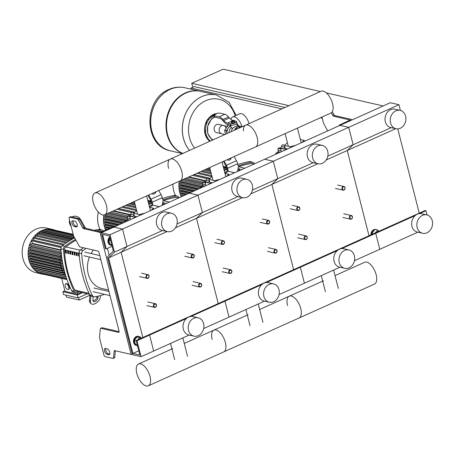 <?xml version="1.0" encoding="UTF-8"?>
<svg xmlns="http://www.w3.org/2000/svg" width="455" height="455" viewBox="0 0 455 455"><rect width="100%" height="100%" fill="white"/><g stroke="black" fill="none" stroke-linecap="round" stroke-linejoin="round"><path stroke-width="0.68" d="M132.337 354.394A2.355 0.705 165.7 0 1 131.114 354.394L114.706 350.623A1.57 0.756 -114.2 0 0 114.432 350.64A1.57 0.756 -114.2 0 0 114.137 351.175L113.488 357.863A1.57 0.756 65.8 0 1 113.193 358.392A1.57 0.756 65.8 0 1 112.92 358.415L105.15 356.629A1.57 0.756 65.8 0 1 103.916 354.98L99.571 337.946A1.57 0.756 65.8 0 1 99.503 337.246L100.322 328.863A1.57 0.756 65.8 0 1 100.612 328.334A1.57 0.756 65.8 0 1 100.891 328.311L118.562 332.372A1.57 0.756 -114.2 0 0 118.835 332.355A1.57 0.756 -114.2 0 0 119.056 331.121L99.071 252.718A1.57 0.756 65.8 0 0 97.836 251.069L80.165 247.008A1.57 0.756 -114.2 0 1 79.227 246.109L73.773 236.287A1.57 0.756 -114.2 0 1 73.471 235.531L69.126 218.502A1.57 0.756 -114.2 0 1 69.348 217.268L70.605 216.699A1.57 0.756 -114.2 0 1 70.883 216.682L78.647 218.468A1.57 0.756 -114.2 0 1 79.585 219.367L83.936 227.199A1.57 0.756 65.8 0 0 84.875 228.097L101.283 231.874L113.022 226.886L113.886 227.085L101.323 232.738L105.395 248.709L106.265 248.908L102.563 234.388L109.501 235.98L113.358 251.114L107.477 256.865L132.411 354.695L141.084 356.686L137.012 340.715L136.147 340.516L139.844 355.036L132.911 353.444L108.557 257.9L114.438 252.15L109.996 234.729L101.323 232.738M131.114 354.394L100.026 232.437A2.355 0.705 -14.3 0 0 103.211 231.891L113.886 227.085L122.56 229.075L109.996 234.729M100.026 232.437L83.618 228.666A1.57 0.756 65.8 0 1 82.679 227.767L78.328 219.93A1.57 0.756 -114.2 0 0 77.39 219.031L69.626 217.245A1.57 0.756 -114.2 0 0 69.348 217.268M108.745 354.724A3.139 1.507 -114.2 0 0 109.297 354.684A3.139 1.507 -114.2 0 0 109.587 351.704A3.139 1.507 -114.2 0 0 107.266 348.911L105.532 348.513A3.139 1.507 -114.2 0 0 104.986 348.553A3.139 1.507 -114.2 0 0 104.696 351.533A3.139 1.507 -114.2 0 0 107.016 354.32L108.745 354.724L109.689 354.297M74.444 226.556A3.139 1.507 65.8 0 1 72.129 223.763A3.139 1.507 65.8 0 1 72.419 220.789A3.139 1.507 65.8 0 1 72.965 220.749L74.7 221.147A3.139 1.507 65.8 0 1 77.02 223.94A3.139 1.507 65.8 0 1 76.73 226.914A3.139 1.507 65.8 0 1 76.178 226.954L74.444 226.556L75.701 225.993L77.208 226.34M73.192 220.8A3.139 1.507 -114.2 0 0 73.665 223.871A3.139 1.507 -114.2 0 0 75.701 225.993M109.774 354.104L108.267 353.757A3.139 1.507 65.8 0 1 106.231 351.635A3.139 1.507 65.8 0 1 105.759 348.57M115.377 350.777L114.74 357.294A1.57 0.756 65.8 0 1 114.45 357.829L113.193 358.392M100.612 328.334L101.869 327.765A1.57 0.756 65.8 0 1 102.147 327.748L119.13 331.649M137.461 345.686A4.715 3.885 -77.1 0 1 136.875 345.607A4.715 3.885 -77.1 0 1 134.162 342.712A4.715 3.885 -77.1 0 1 135.135 338.025A4.715 3.885 -77.1 0 1 138.991 336.421A4.715 3.885 -77.1 0 1 140.982 337.775M136.875 345.607L136.358 345.487A4.715 3.885 -77.1 0 1 133.645 342.592A4.715 3.885 -77.1 0 1 134.617 337.906A4.715 3.885 -77.1 0 1 138.468 336.302L138.991 336.421M137.871 339.743L139.475 337.582L141.738 338.002M136.21 340.772L134.407 340.363L135.431 344.384L137.234 344.799M134.407 340.363L136.909 336.99L139.475 337.582M136.909 336.99L141.818 337.963M109.888 237.504A4.715 3.885 102.9 0 0 108.631 242.532A4.715 3.885 102.9 0 0 111.344 245.427A4.715 3.885 102.9 0 0 111.924 245.507M109.757 237.004A4.715 3.885 102.9 0 0 108.108 242.413A4.715 3.885 102.9 0 0 110.821 245.308L111.344 245.427M110.133 238.477L108.87 240.177L110.673 240.593M108.87 240.177L109.894 244.204L111.703 244.619M332.286 111.714L333.953 114.717A1.57 0.756 65.8 0 0 334.891 115.615L351.3 119.386A2.355 0.705 165.7 0 1 351.698 119.654A2.355 0.705 165.7 0 1 350.714 120.535L113.886 227.085L122.56 229.075L127.002 246.502L114.438 252.15M339.305 125.671L339.168 125.142L350.174 120.04L333.634 116.184A1.57 0.756 65.8 0 1 332.696 115.286L331.314 112.794M339.168 125.142L348.706 127.332L122.56 229.075L127.002 246.502L121.121 252.252L108.557 257.9M321.958 117.06L323.488 123.049A1.57 0.756 -114.2 0 0 323.789 123.805L327.719 130.881M378.441 230.941A4.715 3.885 102.9 0 0 376.444 229.593A4.715 3.885 102.9 0 0 371.456 234.649M376.444 229.593L375.921 229.474A4.715 3.885 102.9 0 0 370.956 234.877M379.191 231.174L376.928 230.753L375.324 232.909M376.928 230.753L379.271 231.134M374.363 230.162L371.86 233.529L373.242 233.847M371.86 233.529L372.076 234.37M189.178 335.051L141.084 356.686M186.487 318.454L149.576 335.062L153.648 351.033L149.576 335.062L137.012 340.715M264.56 301.136L229.03 317.124L224.958 301.147L224.087 300.948L148.711 334.863L149.576 335.062L148.711 334.863L136.147 340.516M138.769 350.805L132.911 353.444M167.099 231.567L121.121 252.252L142.853 337.502L121.121 252.252L127.002 246.502L162.532 230.514M112.123 246.269L106.265 248.908M146.027 277.186A1.883 1.553 102.9 0 0 147.113 278.346A1.883 1.553 102.9 0 0 148.654 277.704A1.883 1.553 102.9 0 0 149.047 275.832A1.883 1.553 102.9 0 0 147.96 274.672A1.883 1.553 102.9 0 0 146.419 275.315A1.883 1.553 102.9 0 0 146.027 277.186M146.453 277.112A1.57 1.297 -77.1 0 1 148.967 275.986A1.57 1.297 -77.1 0 1 146.453 277.112M221.409 243.271A1.883 1.553 102.9 0 0 222.495 244.432A1.883 1.553 102.9 0 0 224.036 243.789A1.883 1.553 102.9 0 0 224.429 241.918A1.883 1.553 102.9 0 0 223.342 240.758A1.883 1.553 102.9 0 0 221.801 241.4A1.883 1.553 102.9 0 0 221.409 243.271M221.835 243.197A1.57 1.297 -77.1 0 1 224.349 242.071A1.57 1.297 -77.1 0 1 221.835 243.197M296.791 209.357A1.883 1.553 102.9 0 0 297.877 210.517A1.883 1.553 102.9 0 0 299.418 209.874A1.883 1.553 102.9 0 0 299.811 208.003A1.883 1.553 102.9 0 0 298.725 206.843A1.883 1.553 102.9 0 0 297.183 207.486A1.883 1.553 102.9 0 0 296.791 209.357M297.217 209.283A1.57 1.297 -77.1 0 1 299.731 208.157A1.57 1.297 -77.1 0 1 297.217 209.283M191.259 256.836A1.883 1.553 102.9 0 0 192.346 257.996A1.883 1.553 102.9 0 0 193.887 257.354A1.883 1.553 102.9 0 0 194.274 255.482A1.883 1.553 102.9 0 0 193.187 254.322A1.883 1.553 102.9 0 0 191.646 254.965A1.883 1.553 102.9 0 0 191.259 256.836M191.686 256.768A1.57 1.297 -77.1 0 1 194.194 255.636A1.57 1.297 -77.1 0 1 191.686 256.768M266.641 222.922A1.883 1.553 102.9 0 0 267.728 224.082A1.883 1.553 102.9 0 0 269.269 223.439A1.883 1.553 102.9 0 0 269.656 221.568A1.883 1.553 102.9 0 0 268.569 220.408A1.883 1.553 102.9 0 0 267.028 221.05A1.883 1.553 102.9 0 0 266.641 222.922M267.068 222.853A1.57 1.297 -77.1 0 1 269.576 221.721A1.57 1.297 -77.1 0 1 267.068 222.853M342.024 189.007A1.883 1.553 102.9 0 0 343.11 190.167A1.883 1.553 102.9 0 0 344.651 189.525A1.883 1.553 102.9 0 0 345.038 187.653A1.883 1.553 102.9 0 0 343.952 186.493A1.883 1.553 102.9 0 0 342.41 187.136A1.883 1.553 102.9 0 0 342.024 189.007M342.444 188.939A1.57 1.297 -77.1 0 1 344.958 187.807A1.57 1.297 -77.1 0 1 342.444 188.939M153.432 306.226A1.883 1.553 102.9 0 0 154.518 307.381A1.883 1.553 102.9 0 0 156.059 306.744A1.883 1.553 102.9 0 0 156.446 304.867A1.883 1.553 102.9 0 0 155.36 303.707A1.883 1.553 102.9 0 0 153.818 304.349A1.883 1.553 102.9 0 0 153.432 306.226M153.858 306.152A1.57 1.297 -77.1 0 1 156.366 305.021A1.57 1.297 -77.1 0 1 153.858 306.152M228.814 272.312A1.883 1.553 102.9 0 0 229.9 273.466A1.883 1.553 102.9 0 0 231.441 272.829A1.883 1.553 102.9 0 0 231.828 270.952A1.883 1.553 102.9 0 0 230.742 269.798A1.883 1.553 102.9 0 0 229.201 270.435A1.883 1.553 102.9 0 0 228.814 272.312M229.24 272.238A1.57 1.297 -77.1 0 1 231.749 271.106A1.57 1.297 -77.1 0 1 229.24 272.238M304.196 238.397A1.883 1.553 102.9 0 0 305.282 239.557A1.883 1.553 102.9 0 0 306.824 238.915A1.883 1.553 102.9 0 0 307.21 237.038A1.883 1.553 102.9 0 0 306.124 235.883A1.883 1.553 102.9 0 0 304.583 236.52A1.883 1.553 102.9 0 0 304.196 238.397M304.617 238.323A1.57 1.297 -77.1 0 1 307.131 237.191A1.57 1.297 -77.1 0 1 304.617 238.323M198.659 285.876A1.883 1.553 102.9 0 0 199.745 287.037A1.883 1.553 102.9 0 0 201.286 286.394A1.883 1.553 102.9 0 0 201.673 284.517A1.883 1.553 102.9 0 0 200.592 283.363A1.883 1.553 102.9 0 0 199.051 284.005A1.883 1.553 102.9 0 0 198.659 285.876M199.085 285.803A1.57 1.297 -77.1 0 1 201.599 284.671A1.57 1.297 -77.1 0 1 199.085 285.803M274.041 251.962A1.883 1.553 102.9 0 0 275.127 253.122A1.883 1.553 102.9 0 0 276.668 252.48A1.883 1.553 102.9 0 0 277.055 250.603A1.883 1.553 102.9 0 0 275.975 249.448A1.883 1.553 102.9 0 0 274.433 250.091A1.883 1.553 102.9 0 0 274.041 251.962M274.467 251.888A1.57 1.297 -77.1 0 1 276.981 250.756A1.57 1.297 -77.1 0 1 274.467 251.888M349.423 218.047A1.883 1.553 102.9 0 0 350.509 219.208A1.883 1.553 102.9 0 0 352.051 218.565A1.883 1.553 102.9 0 0 352.437 216.688A1.883 1.553 102.9 0 0 351.357 215.533A1.883 1.553 102.9 0 0 349.81 216.176A1.883 1.553 102.9 0 0 349.423 218.047M349.849 217.973A1.57 1.297 -77.1 0 1 352.363 216.842A1.57 1.297 -77.1 0 1 349.849 217.973M191.384 89.254L191.072 88.02L281.844 108.887M284.989 107.477L194.211 86.609L191.072 88.02M320.411 117.754L322.242 118.175M320.417 91.535L223.149 69.177L191.737 83.305L192.749 87.269M289.01 105.668L191.737 83.305M383.127 105.952L326.337 92.9M219.236 131.154A4.226 3.481 -77.1 0 1 220.106 126.956A4.226 3.481 -77.1 0 1 223.564 125.517A4.226 3.481 102.9 0 0 220.106 126.956A4.226 3.481 102.9 0 0 219.236 131.154A4.226 3.481 102.9 0 0 221.67 133.753A4.226 3.481 -77.1 0 1 219.236 131.154M249.073 123.635A9.896 4.755 -114.2 0 0 241.389 113.648A9.896 4.755 -114.2 0 0 239.66 113.773L232.624 116.935A9.896 4.755 -114.2 0 0 230.93 119.398M234.308 130.278A7.223 5.955 -77.1 0 1 237.737 126.826A7.223 5.955 -77.1 0 1 241.059 126.462A7.223 5.955 -77.1 0 1 242.037 126.797A9.896 4.755 -114.2 0 0 234.353 116.816A9.896 4.755 -114.2 0 0 232.624 116.935M236.896 123.47A3.344 1.61 65.8 0 1 238.369 125.853M241.059 126.462L238.63 125.904A7.223 5.955 -77.1 0 0 237.186 125.79L233.597 127.406A7.223 5.955 -77.1 0 0 231.191 131.677M227.017 133.56A6.285 5.176 -77.1 0 1 227.017 133.554A6.285 5.176 -77.1 0 1 228.052 128.384A6.285 5.176 -77.1 0 1 228.7 127.508A6.285 5.176 -77.1 0 1 230.674 126.018A6.285 5.176 -77.1 0 1 230.844 125.95M232.863 128.179L231.874 128.27L231.288 127.303M231.834 120.751L233.569 120.308L231.612 121.087A1.257 0.375 -14.3 0 0 231.584 121.218A1.257 0.375 -14.3 0 0 231.794 121.36A1.257 0.375 -14.3 0 0 233.205 121.178A1.257 0.375 -14.3 0 0 234.018 120.592A1.257 0.375 -14.3 0 0 233.927 120.495A1.257 0.375 -14.3 0 0 233.802 120.456M234.632 120.746L233.876 121.428L234.206 122.731L234.962 122.054L234.632 120.746L234.018 120.603L234.092 120.888A1.257 0.375 165.7 0 1 233.279 121.468A1.257 0.375 165.7 0 1 231.868 121.65A1.257 0.375 165.7 0 1 231.658 121.508L231.584 121.218L231.117 121.644L231.447 122.952L232.448 123.18L232.118 121.877L231.117 121.644M233.876 121.428L232.118 121.877M234.206 122.731L232.448 123.18M213.748 115.343L214.123 116.799A3.139 0.944 -14.3 0 0 214.652 117.151L214.282 115.701A3.139 0.944 165.7 0 1 213.748 115.343A3.139 0.944 165.7 0 1 215.061 114.171L215.687 113.886A3.139 0.944 165.7 0 1 219.936 113.159L224.85 114.285L219.196 116.827A9.424 4.527 65.8 0 1 222.933 119.483L223.763 120.456A9.424 4.527 -114.2 0 0 227.5 123.112L230.378 123.771A3.532 1.064 165.7 0 0 234.353 123.265A3.532 1.064 165.7 0 0 236.628 121.627A3.532 1.064 165.7 0 0 236.031 121.229L234.672 120.916M214.282 115.701L219.196 116.827M232.539 120.37A9.424 4.527 65.8 0 1 229.417 117.913L228.586 116.941A9.424 4.527 -114.2 0 0 224.85 114.285M236.628 121.627L236.998 123.083A3.532 1.064 -14.3 0 1 234.723 124.721A3.532 1.064 -14.3 0 1 230.748 125.227L227.87 124.562A10.994 5.284 65.8 0 1 223.507 121.462L222.677 120.495A7.854 3.771 -114.2 0 0 219.566 118.283L214.652 117.151M228.052 128.384L226.3 130.739L227.017 133.554M230.446 125.159L228.7 127.508M226.3 130.739L224.565 130.34L225.555 134.214M228.711 124.755L224.565 130.34M235.605 129.692L237.737 126.826L240.74 127.383M228.956 132.684A6.757 5.568 -77.1 0 1 231.208 127.383M238.653 128.321L239.472 127.224L240.621 127.434M237.737 126.826L239.472 127.224M182.779 153.46A32.356 26.669 -77.1 0 1 167.082 134.464A32.356 26.669 -77.1 0 1 173.747 102.307A32.356 26.669 -77.1 0 1 200.211 91.284L184.952 87.775A32.356 26.669 102.9 0 0 158.488 98.798A32.356 26.669 102.9 0 0 151.822 130.955A32.356 26.669 102.9 0 0 170.454 150.844A32.356 26.669 -77.1 0 1 151.822 130.955A32.356 26.669 -77.1 0 1 158.488 98.798A32.356 26.669 -77.1 0 1 184.952 87.775L184.906 87.764A32.356 26.669 102.9 0 0 170.033 89.39A32.356 26.669 102.9 0 0 151.777 130.943A32.356 26.669 102.9 0 0 170.409 150.832A32.356 26.669 102.9 0 0 170.432 150.838M182.882 153.415A32.356 26.669 -77.1 0 1 167.605 134.583A32.356 26.669 -77.1 0 1 174.271 102.426A32.356 26.669 -77.1 0 1 200.735 91.404L216.512 95.032A32.356 26.669 102.9 0 0 190.048 106.055A32.356 26.669 102.9 0 0 183.382 138.212A32.356 26.669 102.9 0 0 189.57 150.406A32.356 26.669 -77.1 0 1 183.382 138.212A32.356 26.669 -77.1 0 1 190.048 106.055A32.356 26.669 -77.1 0 1 216.512 95.032A32.356 26.669 -77.1 0 1 216.535 95.038L216.557 95.044A32.356 26.669 -77.1 0 0 201.684 96.665A32.356 26.669 -77.1 0 0 183.428 138.218A32.356 26.669 -77.1 0 0 189.593 150.395M194.66 148.114A28.767 23.706 -77.1 0 1 205.723 100.72A28.767 23.706 -77.1 0 1 235.184 115.786M225.999 128.117A4.226 3.481 102.9 0 0 223.564 125.517L218.536 124.363A4.226 3.481 102.9 0 0 215.079 125.802A4.226 3.481 102.9 0 0 214.208 129.999A4.226 3.481 102.9 0 0 216.643 132.598L224.918 134.498M432.25 220.698A9.424 7.769 102.9 0 0 426.824 214.902A9.424 7.769 102.9 0 0 419.118 218.116A9.424 7.769 102.9 0 0 417.172 227.477A9.424 7.769 102.9 0 0 422.598 233.273A9.424 7.769 102.9 0 0 430.311 230.065A9.424 7.769 102.9 0 0 432.25 220.698M426.824 214.902L421.62 213.708A9.424 7.769 102.9 0 0 413.913 216.916A9.424 7.769 102.9 0 0 411.974 226.283A9.424 7.769 102.9 0 0 417.4 232.078L422.598 233.273M390.526 122.941A9.424 7.769 -77.1 0 1 392.472 113.579A9.424 7.769 -77.1 0 1 400.178 110.366A9.424 7.769 -77.1 0 1 405.604 116.162A9.424 7.769 -77.1 0 1 403.665 125.529A9.424 7.769 -77.1 0 1 395.952 128.737A9.424 7.769 -77.1 0 1 390.526 122.941M395.952 128.737L390.754 127.542A9.424 7.769 -77.1 0 1 385.328 121.747A9.424 7.769 -77.1 0 1 387.268 112.379A9.424 7.769 -77.1 0 1 394.974 109.172L400.178 110.366M417.832 232.175L379.794 249.294L375.722 233.324L374.852 233.119L224.087 300.948L224.958 301.147L190.975 316.441M427.057 214.965L425.977 210.71L419.629 213.566M415.148 215.585L341.739 248.612M425.977 210.71L425.107 210.511L374.852 233.119L375.722 233.324L379.794 249.294L354.422 260.704M395.753 128.691L347.267 150.508L368.994 235.758L347.267 150.508L353.148 144.758L348.706 127.332L340.033 125.341L390.288 102.733L398.961 104.724L348.706 127.332L353.148 144.758L327.776 156.167M419.248 213.15L397.772 128.89M391.186 127.639L353.148 144.758L347.267 150.508L326.184 159.995M400.411 110.428L398.961 104.724M106.413 205.41A11.955 5.744 65.8 0 1 104.718 214.794A11.955 5.744 65.8 0 1 93.218 202.378A11.955 5.744 65.8 0 1 94.913 192.994A11.955 5.744 65.8 0 1 106.413 205.41M104.718 214.794L180.1 180.88A11.955 5.744 -114.2 0 0 181.795 171.495A11.955 5.744 -114.2 0 0 170.295 159.079A11.955 5.744 65.8 0 1 181.795 171.495A11.955 5.744 65.8 0 1 180.1 180.88L255.482 146.965A11.955 5.744 -114.2 0 0 257.177 137.581A11.955 5.744 -114.2 0 0 245.677 125.165A11.955 5.744 65.8 0 1 257.177 137.581A11.955 5.744 65.8 0 1 255.482 146.965L330.865 113.05A11.955 5.744 -114.2 0 0 332.56 103.666A11.955 5.744 -114.2 0 0 321.059 91.25L94.913 192.994M168.6 168.464A11.955 5.744 65.8 0 1 170.295 159.079M243.419 130.903A11.955 5.744 65.8 0 1 245.677 125.165M133.025 218.474A7.542 6.211 -77.1 0 1 135.317 216.773A7.542 6.211 -77.1 0 1 135.948 216.535M125.051 222.063L124.977 221.363L127.4 219.446L127.315 216.051L128.776 215.841M129.829 215.983L131.484 212.616L133.941 213.048M133.861 213.964A1.57 1.297 102.9 0 0 133.696 215.005A1.672 1.382 -77.1 0 1 133.201 216.586L130.062 215.863M133.827 213.15L131.484 212.616M133.201 216.586A1.672 1.382 -77.1 0 1 132.274 216.756A1.672 1.382 -77.1 0 1 131.831 216.546A1.57 1.297 102.9 0 0 130.261 216.728A1.57 1.297 102.9 0 0 130.318 218.576A1.672 1.382 -77.1 0 1 130.625 219.555M130.261 216.728L127.315 216.051M126.052 221.613L124.977 221.363M129.686 219.975L127.4 219.446M136.87 216.745L134.424 216.182L133.685 213.281L136.665 210.597M149.576 207.315L153.466 208.214L151.1 210.341M153.71 209.169L153.466 208.214M144.821 213.167L139.321 214.578L133.685 213.281M139.566 215.533L139.321 214.578M136.199 217.046L136.073 216.563M208.407 184.559A7.542 6.211 -77.1 0 1 210.699 182.859A7.542 6.211 -77.1 0 1 211.33 182.62M200.433 188.148L200.359 187.449L202.782 185.538L202.697 182.136L204.158 181.926M205.211 182.068L206.866 178.701L209.323 179.133M209.243 180.049A1.57 1.297 102.9 0 0 209.078 181.09A1.672 1.382 -77.1 0 1 208.583 182.671L205.444 181.949M209.209 179.236L206.866 178.701M208.583 182.671A1.672 1.382 -77.1 0 1 207.656 182.842A1.672 1.382 -77.1 0 1 207.213 182.631A1.57 1.297 102.9 0 0 205.643 182.813A1.57 1.297 102.9 0 0 205.7 184.662A1.672 1.382 -77.1 0 1 206.007 185.64M205.643 182.813L202.697 182.136M201.434 187.699L200.359 187.449M205.069 186.061L202.782 185.538M212.252 182.83L209.806 182.267L209.067 179.367L212.047 176.682M224.958 173.406L228.848 174.299L226.482 176.426M229.093 175.255L228.848 174.299M220.203 179.253L214.703 180.663L209.067 179.367M214.948 181.619L214.703 180.663M211.581 183.132L211.456 182.648M283.789 150.645A7.542 6.211 -77.1 0 1 286.081 148.944A7.542 6.211 -77.1 0 1 286.707 148.705M275.815 154.234L275.741 153.534L278.164 151.623L278.079 148.222L279.541 148.012M280.593 148.154L282.248 144.787L284.705 145.219M284.625 146.14A1.57 1.297 102.9 0 0 284.46 147.175A1.672 1.382 -77.1 0 1 283.965 148.757L280.826 148.034M284.591 145.321L282.248 144.787M283.965 148.757A1.672 1.382 -77.1 0 1 283.038 148.927A1.672 1.382 -77.1 0 1 282.595 148.717A1.57 1.297 102.9 0 0 281.025 148.899A1.57 1.297 102.9 0 0 281.082 150.747A1.672 1.382 -77.1 0 1 281.389 151.725M281.025 148.899L278.079 148.222M276.816 153.784L275.741 153.534M280.451 152.146L278.164 151.623M287.634 148.916L285.188 148.353L284.449 145.452L287.429 142.768M300.34 139.492L304.23 140.385L301.864 142.512M304.475 141.34L304.23 140.385M295.585 145.338L290.085 146.749L284.449 145.452M290.33 147.704L290.085 146.749M286.963 149.217L286.838 148.734M136.813 373.407A11.955 5.744 -114.2 0 0 148.313 385.823A11.955 5.744 -114.2 0 0 150.008 376.444A11.955 5.744 -114.2 0 0 138.508 364.023A11.955 5.744 -114.2 0 0 136.813 373.407M225.39 342.53A11.955 5.744 65.8 0 1 223.695 351.914A11.955 5.744 -114.2 0 0 225.39 342.53A11.955 5.744 -114.2 0 0 213.89 330.108A11.955 5.744 65.8 0 1 225.39 342.53M300.772 308.615A11.955 5.744 65.8 0 1 299.077 318A11.955 5.744 -114.2 0 0 300.772 308.615A11.955 5.744 -114.2 0 0 289.272 296.194A11.955 5.744 65.8 0 1 300.772 308.615M248.157 314.689L213.89 330.108A11.955 5.744 -114.2 0 0 212.195 339.493M335.034 275.605L364.654 262.279A11.955 5.744 65.8 0 1 376.154 274.701A11.955 5.744 65.8 0 1 374.459 284.085L148.313 385.823M323.539 280.775L289.272 296.194A11.955 5.744 -114.2 0 0 287.577 305.578M54.589 230.082A22.932 18.9 102.9 0 0 52.365 229.394A22.932 18.9 102.9 0 0 33.607 237.203A22.932 18.9 102.9 0 0 28.887 259.993A22.932 18.9 102.9 0 0 42.087 274.092A22.932 18.9 102.9 0 0 44.391 274.445M52.365 229.394L46.433 228.029A22.932 18.9 102.9 0 0 27.681 235.838A22.932 18.9 102.9 0 0 22.955 258.633A22.932 18.9 102.9 0 0 36.161 272.727L42.087 274.092M62.506 266.442A20.577 16.96 102.9 0 0 62.659 267.022L61.397 267.591A0.626 0.518 -77.1 0 1 61.101 266.425L62.363 265.856A20.577 16.96 102.9 0 0 62.506 266.442M31.247 260.755A20.577 16.96 102.9 0 0 31.355 261.073L63.091 268.365A20.577 16.96 102.9 0 0 63.524 269.468L62.181 270.071A0.626 0.518 -77.1 0 1 61.886 268.911L63.091 268.365M32.316 263.303A20.577 16.96 102.9 0 0 32.385 263.445L64.121 270.736A20.577 16.96 102.9 0 0 64.513 271.464M63.205 272.443L64.883 272.829M64.928 274.507L65.395 274.61M67.704 289.562A3.139 1.507 65.8 0 1 65.383 286.769A3.139 1.507 65.8 0 1 65.674 283.789A3.139 1.507 65.8 0 1 66.22 283.749A3.139 1.507 65.8 0 1 68.54 286.542A3.139 1.507 65.8 0 1 68.25 289.522A3.139 1.507 65.8 0 1 67.704 289.562M65.674 283.789L66.174 283.562A3.139 1.507 65.8 0 1 66.726 283.528A3.139 1.507 65.8 0 1 69.046 286.32A3.139 1.507 65.8 0 1 68.756 289.295L68.25 289.522M62.87 291.695L77.293 295.011L78.038 297.917L63.609 294.595L62.87 291.695L64.855 290.802M66.993 279.603L61.692 278.386L64.991 291.331L77.686 294.248L77.248 292.525M78.561 297.678L79.164 300.055L66.47 297.138L65.964 295.141M79.164 300.055L89.965 295.193M77.293 295.011L82.418 292.707M81.553 292.508L77.686 294.248M87.178 293.799L78.038 297.917M61.852 278.46L42.81 274.081A0.626 0.518 -77.1 0 1 42.537 273.893M61.465 246.576L33.92 240.246A20.577 16.96 102.9 0 0 33.824 240.399M60.976 249.926L32.254 243.323A20.577 16.96 102.9 0 0 32.072 243.738L61.004 250.386M31.179 246.161A20.577 16.96 102.9 0 0 30.912 247.093L61.34 254.089M30.411 249.391A20.577 16.96 102.9 0 0 30.292 250.21L61.743 257.439M61.903 258.577A20.577 16.96 102.9 0 0 61.88 258.867L60.725 259.384A0.626 0.518 102.9 0 1 60.435 259.413L28.705 252.121A0.626 0.518 -77.1 0 1 28.699 250.927L30.292 250.21M30.093 252.44A20.577 16.96 102.9 0 0 30.07 253.145L61.806 260.436A20.577 16.96 102.9 0 0 61.823 261.727L60.651 262.251A0.626 0.518 102.9 0 1 60.367 262.285L28.631 254.988A0.626 0.518 -77.1 0 1 28.625 253.793L30.07 253.145M30.144 255.335A20.577 16.96 102.9 0 0 30.195 255.92L61.931 263.217A20.577 16.96 102.9 0 0 62.09 264.44L60.885 264.986A0.626 0.518 102.9 0 1 60.595 265.015L28.858 257.718A0.626 0.518 -77.1 0 1 28.853 256.529L30.195 255.92M30.53 258.104A20.577 16.96 102.9 0 0 30.627 258.565L62.363 265.856M66.965 279.506L40.171 273.347A0.626 0.518 -77.1 0 1 39.807 272.96L39.574 272.039M61.106 267.62L29.37 260.323A0.626 0.518 -77.1 0 1 29.365 259.134L30.627 258.565M61.698 253.179L29.962 245.882A0.626 0.518 -77.1 0 1 29.956 244.688L32.072 243.738M61.436 254.936L60.851 255.198A0.626 0.518 102.9 0 0 61.146 256.358L61.579 256.165M60.856 256.392L29.12 249.095A0.626 0.518 -77.1 0 1 29.114 247.901L30.912 247.093M61.766 257.621L60.43 258.224A0.626 0.518 102.9 0 0 60.435 259.413M61.806 260.436L60.356 261.09A0.626 0.518 102.9 0 0 60.367 262.285M61.931 263.217L60.589 263.82A0.626 0.518 102.9 0 0 60.595 265.015M51.131 229.621A0.626 0.518 -77.1 0 1 51.642 229.405L73.17 234.353M48.475 229.724A0.626 0.518 -77.1 0 1 49.129 229.161L73.261 234.712M46.086 230.219L46.074 230.156A0.626 0.518 -77.1 0 1 46.717 229.32L73.454 235.468M43.845 231.049L43.748 230.668A0.626 0.518 -77.1 0 1 44.391 229.826L73.96 236.623M64.604 271.817L63.245 272.426A0.626 0.518 -77.1 0 1 62.949 271.265L64.121 270.736M65.31 274.331L64.616 274.644A0.626 0.518 -77.1 0 1 64.32 273.483L64.98 273.188M35.007 267.938L34.301 268.251A0.626 0.518 -77.1 0 0 34.307 269.445L66.043 276.742A0.626 0.518 -77.1 0 1 65.753 275.815M68.995 241.093A0.626 0.518 -77.1 0 1 69.763 240.621M71.065 239.842A0.626 0.518 -77.1 0 1 71.998 239.296M73.221 238.608A0.626 0.518 -77.1 0 1 74.131 238.113M39.608 233.671L39.346 232.647A0.626 0.518 -77.1 0 1 39.989 231.805L71.725 239.102M37.617 235.497L37.27 234.12A0.626 0.518 -77.1 0 1 37.913 233.284L69.643 240.576M35.735 237.715L35.28 235.946A0.626 0.518 -77.1 0 1 35.922 235.104L67.141 242.282M33.92 240.246L33.391 238.164A0.626 0.518 -77.1 0 1 34.034 237.328L64.229 244.267M32.254 243.323L31.628 240.877A0.626 0.518 -77.1 0 1 32.277 240.041L61.374 246.729M41.684 232.198L41.507 231.498A0.626 0.518 -77.1 0 1 42.15 230.657L73.886 237.954M66.527 278.232L36.445 271.317A0.626 0.518 -77.1 0 1 36.44 270.128L36.718 270.003M64.326 274.678L32.595 267.381A0.626 0.518 -77.1 0 1 32.589 266.186L33.636 265.714M62.961 272.46L31.224 265.163A0.626 0.518 -77.1 0 1 31.219 263.968L32.385 263.445M61.891 270.105L30.155 262.808A0.626 0.518 -77.1 0 1 30.149 261.614L31.355 261.073M103.899 215.022A22.932 18.9 102.9 0 0 104.269 226.078A22.932 18.9 102.9 0 0 105.725 230.167M98.303 212.036A22.932 18.9 102.9 0 0 98.337 224.719A22.932 18.9 102.9 0 0 100.191 229.604M106.629 226.84A20.577 16.96 102.9 0 0 106.737 227.159L110.497 228.018M134.879 212.206L118.721 208.492M130.625 214.692L113.625 210.784M112.954 211.086L130.517 215.124M107.625 213.486L127.349 218.019M105.793 215.477A20.577 16.96 102.9 0 0 105.674 216.296L125.267 220.8M105.475 218.525A20.577 16.96 102.9 0 0 105.452 219.23L122.594 223.166M105.526 221.42A20.577 16.96 102.9 0 0 105.577 222.006L118.545 224.986M105.913 224.19A20.577 16.96 102.9 0 0 106.009 224.651L114.808 226.67M110.923 227.83L104.752 226.408A0.626 0.518 -77.1 0 1 104.747 225.219L106.009 224.651M126.456 220.226L104.502 215.181A0.626 0.518 -77.1 0 1 104.212 214.965M123.635 222.7L104.087 218.207A0.626 0.518 -77.1 0 1 104.081 217.012L105.674 216.296M119.392 224.611L104.013 221.073A0.626 0.518 -77.1 0 1 104.007 219.879L105.452 219.23M115.451 226.38L104.24 223.803A0.626 0.518 -77.1 0 1 104.235 222.614L105.577 222.006M148.341 202.481L151.435 203.192A0.626 0.518 102.9 0 0 150.997 203.413M148.785 204.215A0.626 0.518 -77.1 0 1 149.513 204.198M107.539 229.354L105.537 228.893A0.626 0.518 -77.1 0 1 105.532 227.699L106.737 227.159M179.259 181.261A22.932 18.9 102.9 0 0 179.651 192.169A22.932 18.9 102.9 0 0 181.34 196.736M172.94 184.099A22.932 18.9 102.9 0 0 173.719 190.804A22.932 18.9 102.9 0 0 175.573 195.69M182.011 192.926A20.577 16.96 102.9 0 0 182.119 193.244L186.743 194.308M183.081 195.474A20.577 16.96 102.9 0 0 183.149 195.616L183.604 195.718M210.261 178.292L194.103 174.578M206.007 180.777L189.007 176.87M188.336 177.171L205.899 181.209M183.007 179.571L202.731 184.104M181.175 181.562A20.577 16.96 102.9 0 0 181.056 182.381L200.649 186.886M180.857 184.611A20.577 16.96 102.9 0 0 180.834 185.316L197.976 189.252M180.908 187.505A20.577 16.96 102.9 0 0 180.959 188.091L193.927 191.077M181.295 190.275A20.577 16.96 102.9 0 0 181.391 190.736L190.19 192.755M187.17 194.114L180.135 192.493A0.626 0.518 -77.1 0 1 180.129 191.305L181.391 190.736M201.838 186.311L179.884 181.266A0.626 0.518 -77.1 0 1 179.623 181.096M199.017 188.785L179.469 184.292A0.626 0.518 -77.1 0 1 179.463 183.098L181.056 182.381M194.774 190.696L179.395 187.159A0.626 0.518 -77.1 0 1 179.389 185.964L180.834 185.316M190.833 192.465L179.623 189.889A0.626 0.518 -77.1 0 1 179.617 188.7L180.959 188.091M223.724 168.566L226.817 169.277A0.626 0.518 102.9 0 0 226.38 169.499M224.167 170.301A0.626 0.518 -77.1 0 1 224.895 170.284M181.625 196.611A0.626 0.518 -77.1 0 1 181.983 196.139L183.149 195.616M183.786 195.639L180.919 194.979A0.626 0.518 -77.1 0 1 180.914 193.785L182.119 193.244M66.089 250.768A89.14 73.46 102.9 0 0 66.191 252.696L66.385 252.741M66.191 252.696L65.548 252.986A89.925 74.108 -77.1 0 1 65.423 250.614L66.288 250.813A89.925 74.108 102.9 0 0 66.413 253.185L65.548 252.986M68.256 251.268A89.14 73.46 102.9 0 0 68.358 253.196L68.551 253.242M68.358 253.196L67.715 253.486A89.925 74.108 -77.1 0 1 67.59 251.114L68.455 251.314A89.925 74.108 102.9 0 0 68.58 253.685L67.715 253.486M70.423 251.763A89.14 73.46 102.9 0 0 70.525 253.691L70.724 253.736M70.525 253.691L69.882 253.981A89.925 74.108 -77.1 0 1 69.757 251.609L70.622 251.808A89.925 74.108 102.9 0 0 70.747 254.18L69.882 253.981M72.59 252.263A89.14 73.46 102.9 0 0 72.692 254.191L72.891 254.237M72.692 254.191L72.049 254.481A89.925 74.108 -77.1 0 1 71.924 252.11L72.794 252.309A89.925 74.108 102.9 0 0 72.919 254.681L72.049 254.481M74.757 252.758A89.14 73.46 102.9 0 0 74.859 254.692L75.058 254.737M74.859 254.692L74.216 254.976A89.925 74.108 -77.1 0 1 74.091 252.605L74.961 252.809A89.925 74.108 102.9 0 0 75.086 255.181L74.216 254.976M76.923 253.259A89.14 73.46 102.9 0 0 77.026 255.187L77.225 255.232M77.026 255.187L76.383 255.477A89.925 74.108 -77.1 0 1 76.258 253.105L77.128 253.304A89.925 74.108 102.9 0 0 77.253 255.676L76.383 255.477M79.09 253.759A89.14 73.46 102.9 0 0 79.193 255.687L79.306 255.71M79.193 255.687L78.55 255.977A89.925 74.108 -77.1 0 1 78.431 253.606L79.159 253.771M79.346 256.159L78.55 255.977M75.917 240.143A102.096 84.141 102.9 0 0 65.856 246.934A3.139 2.588 102.9 0 0 64.536 249.897A89.925 74.108 102.9 0 0 74.768 290.04A3.139 2.588 102.9 0 0 76.321 291.302L89.527 294.339M102.563 231.589L101.437 231.333A3.139 2.588 102.9 0 0 100.589 231.311A102.096 84.141 102.9 0 0 99.588 231.481M159.233 206.684L153.017 205.256A102.096 84.141 102.9 0 0 149.558 207.264M178.809 197.874L176.819 197.419A3.139 2.588 102.9 0 0 175.971 197.396A102.096 84.141 102.9 0 0 163.226 200.678M234.615 172.769L228.399 171.342A102.096 84.141 102.9 0 0 224.941 173.349M254.191 163.959L252.201 163.504A3.139 2.588 102.9 0 0 251.353 163.481A102.096 84.141 102.9 0 0 238.608 166.763M79.534 292.042A106.908 88.105 102.9 0 1 76.662 292.633A3.139 2.588 -77.1 0 1 75.769 292.622A3.139 2.588 -77.1 0 1 74.176 291.28L71.572 290.682A3.139 2.588 102.9 0 0 73.17 292.019L75.769 292.622M71.572 290.682A106.908 88.105 -77.1 0 1 60.896 248.8L63.501 249.397A106.908 88.105 102.9 0 0 74.176 291.28M63.501 249.397A3.139 2.588 -77.1 0 1 64.855 246.309L62.255 245.711A3.139 2.588 102.9 0 0 60.896 248.8M94.39 230.287A106.908 88.105 -77.1 0 1 98.496 229.405L101.095 230.002A106.908 88.105 102.9 0 0 96.989 230.884M62.255 245.711A106.908 88.105 -77.1 0 1 74.637 237.84M75.496 239.387A106.908 88.105 102.9 0 0 64.855 246.309M101.095 230.002A3.139 2.588 -77.1 0 1 101.994 230.02A3.139 2.588 -77.1 0 1 103.49 231.174M101.994 230.02L99.389 229.422A3.139 2.588 102.9 0 0 98.496 229.405M89.783 294.868A3.139 2.588 102.9 0 0 91.375 296.205L93.98 296.808A3.139 2.588 -77.1 0 1 92.382 295.466L89.783 294.868A106.908 88.105 -77.1 0 1 79.107 252.986L81.707 253.583A3.139 2.588 -77.1 0 1 83.066 250.495L80.461 249.897A3.139 2.588 102.9 0 0 79.107 252.986M80.461 249.897A106.908 88.105 -77.1 0 1 83.436 247.759M86.035 248.356A106.908 88.105 102.9 0 0 83.066 250.495M81.707 253.583A106.908 88.105 102.9 0 0 92.382 295.466M104.616 294.351A106.908 88.105 102.9 0 1 94.873 296.819A3.139 2.588 -77.1 0 1 93.98 296.808M70.639 224.423L70.195 224.855L71.213 226.681M73.647 223.837L74.034 224.531M72.123 216.967A6.285 5.426 45.6 0 1 80.814 219.776L85.523 228.251M70.195 224.855A6.285 5.426 -134.4 0 1 69.569 220.231M69.956 221.744A6.285 5.426 45.6 0 0 70.434 223.621M90.92 296.046L90.403 301.352A6.285 3.543 -46.2 0 0 91.08 303.627A6.285 3.543 -46.2 0 0 96.534 302.814A6.285 3.543 -46.2 0 0 100.453 296.831L100.583 295.534M98.121 296.142L97.944 297.962A3.139 1.769 -46.2 0 1 95.982 300.954A3.139 1.769 -46.2 0 1 93.252 301.358A3.139 1.769 -46.2 0 1 92.917 300.226L93.167 297.667A3.139 1.769 -46.2 0 1 93.451 296.683M92.939 300.755A3.139 1.769 133.8 0 0 95.493 299.691A3.139 1.769 133.8 0 0 97.006 297.064L97.074 296.376M90.403 301.352L89.47 300.454A6.285 3.543 133.8 0 0 90.141 302.729L91.08 303.627M89.47 300.454L89.982 295.215M162.498 198.499A106.908 88.105 -77.1 0 1 173.878 195.491L176.477 196.088A106.908 88.105 102.9 0 0 162.856 199.904L162.281 197.663A6.285 3.02 65.8 0 0 161.081 194.649L158.761 190.48M148.87 204.551A106.908 88.105 -77.1 0 1 151.646 203.084M148.012 195.314L150.258 199.364A6.285 3.02 65.8 0 1 151.464 202.373L151.936 204.227L152.806 204.426A106.908 88.105 102.9 0 0 149.331 206.36M176.477 196.088A3.139 2.588 -77.1 0 1 177.376 196.105A3.139 2.588 -77.1 0 1 178.969 197.447A106.908 88.105 102.9 0 1 179.111 197.737M177.376 196.105L174.771 195.508A3.139 2.588 102.9 0 0 173.878 195.491M163.083 204.949L163.555 202.612L164.42 202.811L164.084 204.5M165.575 203.829L165.722 203.112L166.575 203.379M162.088 205.398L163.044 200.632L169.419 202.1M159.369 206.621L153.017 205.256M152.806 204.426L152.232 202.185A6.285 3.02 -114.2 0 0 151.026 199.171L148.711 195.002M155.201 192.084A3.139 2.713 -134.4 0 1 154.723 193.62M151.72 193.648A3.139 2.713 45.6 0 0 155.03 193.364A3.139 2.713 45.6 0 0 155.752 191.834M237.88 164.591A106.908 88.105 -77.1 0 1 249.26 161.576L251.86 162.173A106.908 88.105 102.9 0 0 238.238 165.99L237.664 163.749A6.285 3.02 65.8 0 0 236.463 160.734L234.143 156.565M224.252 170.636A106.908 88.105 -77.1 0 1 227.028 169.169M223.394 161.4L225.64 165.449A6.285 3.02 65.8 0 1 226.846 168.458L227.318 170.312L228.188 170.511A106.908 88.105 102.9 0 0 224.713 172.445M251.86 162.173A3.139 2.588 -77.1 0 1 252.758 162.19A3.139 2.588 -77.1 0 1 254.351 163.533A106.908 88.105 102.9 0 1 254.493 163.823M252.758 162.19L250.153 161.593A3.139 2.588 102.9 0 0 249.26 161.576M238.465 171.035L238.938 168.697L239.802 168.896L239.466 170.585M240.957 169.914L241.105 169.197L241.958 169.465M237.47 171.484L238.426 166.718L244.801 168.185M234.752 172.707L228.399 171.342M228.188 170.511L227.614 168.27A6.285 3.02 -114.2 0 0 226.408 165.256L224.093 161.087M230.583 158.169A3.139 2.713 -134.4 0 1 230.105 159.705M227.102 159.733A3.139 2.713 45.6 0 0 230.412 159.455A3.139 2.713 45.6 0 0 231.134 157.919M93.491 250.068A23.563 19.417 102.9 0 0 91.119 253.554M89.447 257.035A23.563 19.417 102.9 0 0 88.242 273.984A23.563 19.417 102.9 0 0 101.812 288.464L108.58 290.023M203.59 323.568A9.424 7.769 102.9 0 0 198.164 317.778A9.424 7.769 102.9 0 0 190.457 320.985A9.424 7.769 102.9 0 0 188.512 330.353A9.424 7.769 102.9 0 0 193.944 336.148A9.424 7.769 102.9 0 0 201.65 332.935A9.424 7.769 102.9 0 0 203.59 323.568M198.164 317.778L192.96 316.583A9.424 7.769 102.9 0 0 185.253 319.791A9.424 7.769 102.9 0 0 183.314 329.158A9.424 7.769 102.9 0 0 188.74 334.948L193.944 336.148M161.872 225.816A9.424 7.769 -77.1 0 1 163.811 216.449A9.424 7.769 -77.1 0 1 171.518 213.241A9.424 7.769 -77.1 0 1 176.944 219.037A9.424 7.769 -77.1 0 1 175.004 228.399A9.424 7.769 -77.1 0 1 167.298 231.612A9.424 7.769 -77.1 0 1 161.872 225.816M167.298 231.612L162.094 230.412A9.424 7.769 -77.1 0 1 156.668 224.622A9.424 7.769 -77.1 0 1 158.607 215.255A9.424 7.769 -77.1 0 1 166.314 212.047L171.518 213.241M261.87 284.546L224.958 301.147L229.03 317.124L203.658 328.533M242.481 197.652L196.503 218.337L218.229 303.587L196.503 218.337L175.42 227.819M237.914 196.6L202.384 212.587L196.503 218.337L202.384 212.587L177.012 223.996M202.384 212.587L197.942 195.161L189.269 193.17L197.942 195.161L202.384 212.587M278.972 289.653A9.424 7.769 102.9 0 0 273.546 283.863A9.424 7.769 102.9 0 0 265.839 287.071A9.424 7.769 102.9 0 0 263.894 296.438A9.424 7.769 102.9 0 0 269.326 302.234A9.424 7.769 102.9 0 0 277.032 299.02A9.424 7.769 102.9 0 0 278.972 289.653M273.546 283.863L268.342 282.669A9.424 7.769 102.9 0 0 260.635 285.876A9.424 7.769 102.9 0 0 258.696 295.244A9.424 7.769 102.9 0 0 264.122 301.034L269.326 302.234M237.248 191.902A9.424 7.769 -77.1 0 1 239.194 182.535A9.424 7.769 -77.1 0 1 246.9 179.327A9.424 7.769 -77.1 0 1 252.326 185.122A9.424 7.769 -77.1 0 1 250.386 194.484A9.424 7.769 -77.1 0 1 242.68 197.698A9.424 7.769 -77.1 0 1 237.248 191.902M242.68 197.698L237.476 196.497A9.424 7.769 -77.1 0 1 232.05 190.708A9.424 7.769 -77.1 0 1 233.989 181.34A9.424 7.769 -77.1 0 1 241.696 178.132L246.9 179.327M339.942 267.221L279.04 294.618M337.252 250.631L300.34 267.239L304.412 283.209L300.34 267.239L266.357 282.527M300.34 267.239L299.47 267.034L300.34 267.239M317.863 163.737L271.885 184.423L293.611 269.673L271.885 184.423L250.802 193.91M313.296 162.685L277.766 178.673L271.885 184.423L277.766 178.673L252.394 190.082M277.766 178.673L273.324 161.246L264.651 159.256L273.324 161.246L277.766 178.673M354.354 255.738A9.424 7.769 102.9 0 0 348.928 249.949A9.424 7.769 102.9 0 0 341.222 253.156A9.424 7.769 102.9 0 0 339.276 262.524A9.424 7.769 102.9 0 0 344.708 268.319A9.424 7.769 102.9 0 0 352.415 265.106A9.424 7.769 102.9 0 0 354.354 255.738M348.928 249.949L343.724 248.754A9.424 7.769 102.9 0 0 336.017 251.962A9.424 7.769 102.9 0 0 334.078 261.329A9.424 7.769 102.9 0 0 339.504 267.119L344.708 268.319M312.63 157.987A9.424 7.769 -77.1 0 1 314.576 148.62A9.424 7.769 -77.1 0 1 322.282 145.412A9.424 7.769 -77.1 0 1 327.708 151.208A9.424 7.769 -77.1 0 1 325.769 160.569A9.424 7.769 -77.1 0 1 318.062 163.783A9.424 7.769 -77.1 0 1 312.63 157.987M318.062 163.783L312.858 162.589A9.424 7.769 -77.1 0 1 307.432 156.793A9.424 7.769 -77.1 0 1 309.372 147.426A9.424 7.769 -77.1 0 1 317.078 144.218L322.282 145.412M107.414 248.39L109.154 255.221M76.178 226.954L77.122 226.533M83.618 228.666L84.875 228.097M82.679 227.767L83.936 227.199M78.328 219.93L79.585 219.367M77.39 219.031L78.647 218.468M69.626 217.245L70.883 216.682M107.016 354.32L108.267 353.757M114.137 351.175L115.143 350.725M113.488 357.863L114.74 357.294M100.891 328.311L102.147 327.748M118.562 332.372L119.034 332.161M334.891 115.615L333.634 116.184M333.953 114.717L332.696 115.286M231.476 121.32L227.5 123.112M229.417 117.913L223.763 120.456M228.586 116.941L222.933 119.483M230.748 125.227L230.378 123.771M184.929 87.769A32.356 26.669 102.9 0 0 184.906 87.764C179.48 86.575 174.146 87.138 168.913 89.47C143.251 99.395 143.547 145.913 170.409 150.832L182.461 153.602M214.692 117.162A12.251 10.095 102.9 0 0 207.787 132.888A12.251 10.095 102.9 0 0 213.111 139.816M213.833 115.013A15.078 12.427 102.9 0 0 206.047 134.026A15.078 12.427 102.9 0 0 210.307 141.073M216.762 113.494A15.078 12.427 102.9 0 0 213.514 114.421A15.078 12.427 102.9 0 0 205.006 133.787A15.078 12.427 102.9 0 0 209.84 141.283M227.739 126.069A12.251 10.095 102.9 0 0 227.477 124.454M133.696 215.005L130.642 214.305M130.318 218.576L127.269 217.871M128.105 220.686L126.223 220.254M209.078 181.09L206.024 180.39M205.7 184.662L202.651 183.957M203.487 186.772L201.605 186.34M284.46 147.175L281.406 146.476M281.082 150.747L278.033 150.042M278.864 152.857L276.987 152.425M39.807 272.96L66.851 279.177M29.365 259.134L61.101 266.425M29.956 244.688L61.124 251.854M29.114 247.901L60.851 255.198M28.699 250.927L60.43 258.224M28.625 253.793L60.356 261.09M28.853 256.529L60.589 263.82M46.074 230.156L73.926 236.56M43.748 230.668L74.586 237.755M39.346 232.647L70.946 239.91M37.27 234.12L68.62 241.326M35.28 235.946L66.038 243.015M33.391 238.164L63.194 245.017M31.628 240.877L61.01 247.634M41.507 231.498L72.993 238.733M36.44 270.128L66.111 276.947M34.301 268.251L65.645 275.457M32.589 266.186L64.32 273.483M31.219 263.968L62.949 271.265M30.149 261.614L61.886 268.911M104.747 225.219L112.675 227.039M110.844 212.041L127.514 215.875M105.827 214.294L127.451 219.264M104.081 217.012L124.994 221.818M104.007 219.879L121.144 223.82M104.235 222.614L117.202 225.595M148.324 202.424L151.509 203.152M148.609 203.527L150.116 203.874M131.734 202.64L134.816 203.351M128.862 203.931L135.345 205.421M125.506 205.444L135.965 207.844M121.599 207.201L136.608 210.648M117.009 209.266L131.529 212.599M105.532 227.699L109.291 228.564M180.129 191.305L188.922 193.324M186.226 178.127L202.896 181.96M181.209 180.379L202.833 185.35M179.463 183.098L200.376 187.904M179.389 185.964L196.526 189.906M179.617 188.7L192.584 191.68M223.706 168.509L226.891 169.237M223.991 169.613L225.498 169.96M207.116 168.725L210.199 169.436M204.244 170.016L210.728 171.507M200.888 171.529L211.347 173.929M196.981 173.287L211.99 176.733M192.391 175.351L206.911 178.684M181.983 196.139L182.432 196.247M180.914 193.785L185.538 194.848M64.536 249.897L79.124 253.253M80.103 250.21L65.856 246.934M89.055 293.327L74.768 290.04M100.589 231.311L102.307 231.703M175.971 197.396L178.559 197.988M251.353 163.481L253.941 164.073M97.006 297.064L97.944 297.962M151.026 199.171L161.081 194.649M152.232 202.185L162.281 197.663M226.408 165.256L236.463 160.734M227.614 168.27L237.664 163.749M351.698 119.654L351.795 120.046M137.575 214.174L134.339 201.468M146.669 195.923L150.423 210.648M212.957 180.26L209.721 167.554M222.051 162.008L225.805 176.733M288.339 146.345L285.103 133.639M297.433 128.094L301.187 142.819M170.528 343.44L174.646 359.615M187.557 356.322L182.859 337.894M245.91 309.525L250.028 325.7M262.939 322.407L258.241 303.98M321.293 275.611L325.41 291.786M338.321 288.493L333.623 270.065M139.486 276.589L147.113 278.346M141.602 273.21L147.96 274.672M214.868 242.68L222.495 244.432M216.984 239.296L223.342 240.758M290.25 208.765L297.877 210.517M292.366 205.381L298.725 206.843M184.713 256.245L192.346 257.996M186.834 252.861L193.187 254.322M260.095 222.33L267.728 224.082M262.216 218.946L268.569 220.408M335.477 188.415L343.11 190.167M337.599 185.031L343.952 186.493M146.885 305.629L154.518 307.381M147.733 301.955L155.36 303.707M222.267 271.715L229.9 273.466M223.115 268.04L230.742 269.798M297.65 237.8L305.282 239.557M298.497 234.126L306.124 235.883M192.118 285.279L199.745 287.037M192.96 281.605L200.592 283.363M267.5 251.365L275.127 253.122M268.342 247.691L275.975 249.448M342.877 217.45L350.509 219.208M343.724 213.776L351.357 215.533M223.564 125.517L227.477 126.416M237.282 125.785L236.742 123.652M233.569 120.308L233.927 120.495M231.294 127.724L230.651 125.205M236.196 115.331L228.967 102.176L216.557 95.044M212.246 140.203L207.713 133.451L207.651 126.308L211.296 119.221L214.168 116.901M209.818 141.295L204.847 133.679L206.803 120.49L216.859 113.46M131.41 216.347L128.401 215.653M206.792 182.432L203.783 181.738M282.174 148.518L279.165 147.824M213.89 330.108L184.269 343.434M172.775 348.604L138.508 364.023M289.272 296.194L259.651 309.519M127.047 216.955L109.086 212.826M151.026 201.008L147.778 200.263M151.162 201.377L147.869 200.621M151.401 202.145L148.057 201.372M133.184 201.986L134.549 202.304M130.312 203.277L135.078 204.375M126.956 204.79L135.698 206.798M123.049 206.547L136.415 209.618M118.465 208.612L134.72 212.349M148.705 203.914L149.268 204.039M202.429 183.041L184.468 178.912M226.408 167.093L223.155 166.348M226.544 167.463L223.251 166.706M226.783 168.231L223.439 167.463M208.566 168.071L209.931 168.39M205.694 169.368L210.46 170.46M202.338 170.875L211.08 172.883M198.431 172.633L211.797 175.704M193.847 174.697L210.102 178.434M224.087 169.999L224.651 170.124M93.94 288.032L108.955 291.479M93.099 291.706L110.002 295.591M83.942 255.773L100.839 259.657M84.784 252.098L99.793 255.551"/></g></svg>
